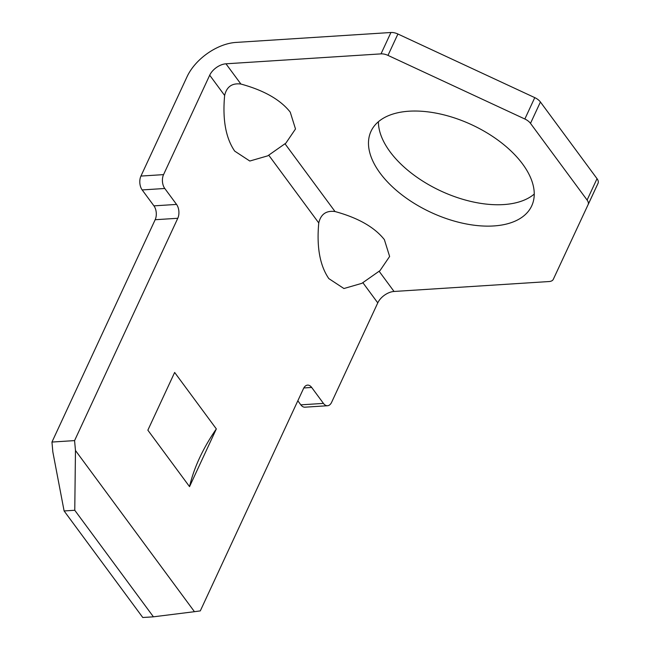 <?xml version="1.0" encoding="UTF-8"?>
<svg xmlns="http://www.w3.org/2000/svg" width="650" height="650" viewBox="0 0 650 650"><rect width="100%" height="100%" fill="white"/><g stroke="black" fill="none" stroke-linecap="round" stroke-linejoin="round"><path stroke-width="0.97" d="M380.12 173.144A88.587 48.319 -155.1 0 0 463.271 223.34A88.587 48.319 -155.1 0 0 531.716 205.879A88.587 48.319 -155.1 0 0 522.608 164.028A88.587 48.319 -155.1 0 0 439.457 113.823A88.587 48.319 -155.1 0 0 371.012 131.292A88.587 48.319 -155.1 0 0 380.12 173.144M378.406 121.729A88.587 48.319 -155.1 0 0 390.041 151.767A88.587 48.319 -155.1 0 0 463.027 199.371A88.587 48.319 -155.1 0 0 534.251 194.066M189.54 486.639L147.859 430.178L174.647 372.458L216.336 428.919A172.949 102.603 -36.4 0 0 199.542 457.998A172.949 102.603 -36.4 0 0 189.54 486.639L216.336 428.919M285.886 143.122L295.498 128.976L290.241 112.141C280.426 99.718 263.981 90.35 240.906 84.045C232.123 82.891 226.696 86.694 224.64 95.453C222.406 119.511 225.761 138.06 234.691 151.109L249.803 161.029L267.743 155.846L285.886 143.122M380.006 270.611L389.626 256.466L384.369 239.631C374.546 227.207 358.101 217.839 335.026 211.534C326.235 210.381 320.816 214.183 318.76 222.95C316.534 247 319.881 265.549 328.819 278.598L343.923 288.527L361.863 283.335L380.006 270.611M51.959 442.057L74.579 440.602L75.465 450.499L74.766 510.274L64.106 510.957L52.845 451.953L51.959 442.057L155.163 219.724A9.839 5.826 86.3 0 0 153.936 205.863L142.171 189.93A9.839 5.826 -93.7 0 1 140.936 176.069L163.556 174.623L209.698 75.213A14.064 8.344 143.6 0 1 225.964 63.806L381.014 53.877L390.934 32.5L235.893 42.429A42.185 25.025 -36.4 0 0 187.078 76.668L140.936 176.069M300.828 404.844L323.448 403.398A9.839 5.826 86.3 0 0 327.551 405.738L304.931 407.184A9.839 5.826 -93.7 0 1 300.828 404.844L297.83 400.782M390.934 32.5A9.839 5.371 24.9 0 1 397.914 34.011L534.771 97.63A9.839 5.371 24.9 0 1 540.418 101.993L597.025 178.669A9.839 5.371 24.9 0 1 598.041 183.316A9.839 5.371 24.9 0 1 598.033 183.324L553.304 279.313A9.839 5.371 -155.1 0 1 549.087 281.539L394.038 291.468A14.064 8.344 143.6 0 0 377.772 302.876L331.63 402.285A9.839 5.826 86.3 0 1 327.551 405.738M74.579 440.602L177.783 218.278L155.163 219.724M75.465 450.499L194.456 611.691L200.298 610.894L303.501 388.562A9.839 5.826 -93.7 0 1 307.58 385.117A9.839 5.826 -93.7 0 1 311.683 387.457L303.81 387.961M323.448 403.398L311.683 387.457M163.556 174.623A9.839 5.826 86.3 0 0 164.783 188.484L142.171 189.93M153.936 205.863L176.548 204.417L164.783 188.484M176.548 204.417A9.839 5.826 -93.7 0 1 177.783 218.278M598.041 183.316L588.112 204.693A9.839 5.371 -155.1 0 0 588.112 204.693A9.839 5.371 -155.1 0 0 587.104 200.046L597.025 178.669M540.418 101.993L530.497 123.37L587.104 200.046M530.497 123.37A9.839 5.371 -155.1 0 0 524.851 119.007L534.771 97.63M397.914 34.011L387.985 55.388L524.851 119.007M387.985 55.388A9.839 5.371 -155.1 0 0 381.014 53.877M64.106 510.957L142.773 617.5L153.424 616.817L194.456 611.691M74.766 510.274L153.424 616.817M362.838 282.652L377.772 302.876M268.718 155.163L318.76 222.95M209.698 75.213L224.64 95.453M225.964 63.806L240.906 84.045M284.984 143.748L335.026 211.534M379.113 271.245L394.038 291.468"/></g></svg>
